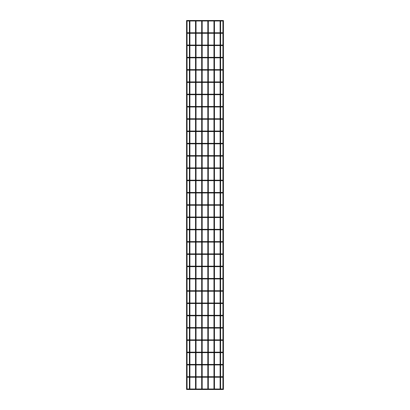 <?xml version="1.0" encoding="UTF-8"?>
<svg xmlns="http://www.w3.org/2000/svg" width="410" height="410" viewBox="0 0 410 410"><rect width="100%" height="100%" fill="white"/><g stroke="black" fill="none" stroke-linecap="round" stroke-linejoin="round"><path stroke-width="0.61" d="M187.298 389.5L187.513 389.131L187.088 389.131L187.298 389.5L222.702 389.5L222.486 389.131L222.912 389.131L222.702 389.5M187.298 377.215L187.513 376.846L187.088 376.846L187.298 377.215L222.702 377.215L222.486 376.846L222.912 376.846L222.702 377.215M187.298 364.931L187.513 364.562L187.088 364.562L187.298 364.931L222.702 364.931L222.486 364.562L222.912 364.562L222.702 364.931M187.298 352.651L187.513 352.282L187.088 352.282L187.298 352.651L222.702 352.651L222.486 352.282L222.912 352.282L222.702 352.651M187.298 340.367L187.513 339.998L187.088 339.998L187.298 340.367L222.702 340.367L222.486 339.998L222.912 339.998L222.702 340.367M187.298 328.082L187.513 327.713L187.088 327.713L187.298 328.082L222.702 328.082L222.486 327.713L222.912 327.713L222.702 328.082M187.298 315.797L187.513 315.428L187.088 315.428L187.298 315.797L222.702 315.797L222.486 315.428L222.912 315.428L222.702 315.797M187.298 303.513L187.513 303.144L187.088 303.144L187.298 303.513L222.702 303.513L222.486 303.144L222.912 303.144L222.702 303.513M187.298 291.233L187.513 290.864L187.088 290.864L187.298 291.233L222.702 291.233L222.486 290.864L222.912 290.864L222.702 291.233M187.298 278.949L187.513 278.58L187.088 278.58L187.298 278.949L222.702 278.949L222.486 278.58L222.912 278.58L222.702 278.949M187.298 266.664L187.513 266.295L187.088 266.295L187.298 266.664L222.702 266.664L222.486 266.295L222.912 266.295L222.702 266.664M187.298 254.379L187.513 254.01L187.088 254.01L187.298 254.379L222.702 254.379L222.486 254.01L222.912 254.01L222.702 254.379M187.298 242.095L187.513 241.726L187.088 241.726L187.298 242.095L222.702 242.095L222.486 241.726L222.912 241.726L222.702 242.095M187.298 229.815L187.513 229.446L187.088 229.446L187.298 229.815L222.702 229.815L222.486 229.446L222.912 229.446L222.702 229.815M187.298 217.531L187.513 217.162L187.088 217.162L187.298 217.531L222.702 217.531L222.486 217.162L222.912 217.162L222.702 217.531M187.298 205.246L187.513 204.877L187.088 204.877L187.298 205.246L222.702 205.246L222.486 204.877L222.912 204.877L222.702 205.246M187.298 192.961L187.513 192.592L187.088 192.592L187.298 192.961L222.702 192.961L222.486 192.592L222.912 192.592L222.702 192.961M187.298 180.677L187.513 180.308L187.088 180.308L187.298 180.677L222.702 180.677L222.486 180.308L222.912 180.308L222.702 180.677M187.298 168.397L187.513 168.028L187.088 168.028L187.298 168.397L222.702 168.397L222.486 168.028L222.912 168.028L222.702 168.397M187.298 156.113L187.513 155.744L187.088 155.744L187.298 156.113L222.702 156.113L222.486 155.744L222.912 155.744L222.702 156.113M187.298 143.828L187.513 143.459L187.088 143.459L187.298 143.828L222.702 143.828L222.486 143.459L222.912 143.459L222.702 143.828M187.298 131.543L187.513 131.174L187.088 131.174L187.298 131.543L222.702 131.543L222.486 131.174L222.912 131.174L222.702 131.543M187.298 119.259L187.513 118.89L187.088 118.89L187.298 119.259L222.702 119.259L222.486 118.89L222.912 118.89L222.702 119.259M187.298 106.979L187.513 106.61L187.088 106.61L187.298 106.979L222.702 106.979L222.486 106.61L222.912 106.61L222.702 106.979M187.298 94.695L187.513 94.326L187.088 94.326L187.298 94.695L222.702 94.695L222.486 94.326L222.912 94.326L222.702 94.695M187.298 82.41L187.513 82.041L187.088 82.041L187.298 82.41L222.702 82.41L222.486 82.041L222.912 82.041L222.702 82.41M187.298 70.125L187.513 69.756L187.088 69.756L187.298 70.125L222.702 70.125L222.486 69.756L222.912 69.756L222.702 70.125M187.298 57.841L187.513 57.472L187.088 57.472L187.298 57.841L222.702 57.841L222.486 57.472L222.912 57.472L222.702 57.841M187.298 45.556L187.513 45.192L187.088 45.192L187.298 45.556L222.702 45.556L222.486 45.192L222.912 45.192L222.702 45.556M187.298 33.277L187.513 32.908L187.088 32.908L187.298 33.277L222.702 33.277L222.486 32.908L222.912 32.908L222.702 33.277M187.298 20.992L187.513 20.623L187.088 20.623L187.298 20.992L222.702 20.992L222.486 20.623L222.912 20.623L222.702 20.992M222.932 364.608L222.948 352.405M222.932 352.328L222.948 327.836M222.948 290.987L222.948 303.267M222.932 290.91L222.948 278.703M222.932 278.626L222.948 266.418M222.948 155.867L222.948 168.151M187.068 352.482L187.057 364.639M187.057 327.867L187.068 340.044M187.052 327.836L187.068 315.628M187.057 217.228L187.068 229.492M187.068 155.79L187.057 143.536M187.068 131.22L187.057 119.064M222.932 32.954L222.932 20.823M222.932 20.669L223.424 20.5L223.424 389.5L222.932 389.331M222.932 45.238L222.932 33.107M222.932 57.518L222.932 45.392M222.932 69.802L222.932 57.672M222.932 82.087L222.932 69.956M222.932 94.372L222.932 82.241M222.932 106.656L222.932 94.525M222.932 118.936L222.932 106.81M222.932 131.22L222.932 119.09M222.932 143.505L222.932 131.374M222.932 155.79L222.932 143.659M222.932 180.354L222.932 168.228M222.932 192.638L222.932 180.508M222.932 204.923L222.932 192.792M222.932 217.208L222.932 205.077M222.932 229.492L222.932 217.361M222.932 241.772L222.932 229.646M222.932 254.056L222.932 241.926M222.932 266.341L222.932 254.21M222.932 315.474L222.932 303.344M222.932 327.759L222.932 315.628M222.932 376.892L222.932 364.762M222.932 389.177L222.932 377.046M187.068 32.954L187.068 20.823M187.068 45.238L187.068 33.107M187.068 57.518L187.068 45.392M187.068 69.802L187.068 57.672M187.068 82.087L187.068 69.956M187.068 94.372L187.068 82.241M187.068 106.656L187.068 94.525M187.068 118.936L187.068 106.81M187.068 143.505L187.068 131.374M187.068 168.074L187.068 155.943M187.068 180.354L187.068 168.228M187.068 192.638L187.068 180.508M187.068 204.923L187.068 192.792M187.068 217.208L187.068 205.077M187.068 241.772L187.068 229.646M187.068 254.056L187.068 241.926M187.068 266.341L187.068 254.21M187.068 278.626L187.068 266.495M187.068 290.91L187.068 278.779M187.068 303.19L187.068 291.064M187.068 315.474L187.068 303.344M187.068 352.328L187.068 340.197M187.068 376.892L187.068 364.762M187.068 389.177L187.068 377.046M187.068 20.669L186.576 20.5L186.576 389.5L187.068 389.331M202.176 389.008L202.176 377.215M202.176 376.723L202.176 364.931M202.176 364.444L202.176 352.651M202.176 352.159L202.176 340.367M202.176 339.875L202.176 328.082M202.176 327.59L202.176 315.797M202.176 315.305L202.176 303.513M202.176 303.021L202.176 291.233M202.176 290.741L202.176 278.949M202.176 278.457L202.176 266.664M202.176 266.172L202.176 254.379M202.176 253.887L202.176 242.095M202.176 241.603L202.176 229.815M202.176 229.323L202.176 217.531M202.176 217.039L202.176 205.246M202.176 204.754L202.176 192.961M202.176 192.469L202.176 180.677M202.176 180.185L202.176 168.397M202.176 167.905L202.176 156.113M202.176 155.621L202.176 143.828M202.176 143.336L202.176 131.543M202.176 131.051L202.176 119.259M202.176 118.767L202.176 106.979M202.176 106.487L202.176 94.695M202.176 94.203L202.176 82.41M202.176 81.918L202.176 70.125M202.176 69.633L202.176 57.841M202.176 57.349L202.176 45.556M202.176 45.069L202.176 33.277M202.176 32.785L202.176 20.992M202.176 389.5L201.684 389.5M208.316 389.008L208.316 377.215M208.316 376.723L208.316 364.931M208.316 364.444L208.316 352.651M208.316 352.159L208.316 340.367M208.316 339.875L208.316 328.082M208.316 327.59L208.316 315.797M208.316 315.305L208.316 303.513M208.316 303.021L208.316 291.233M208.316 290.741L208.316 278.949M208.316 278.457L208.316 266.664M208.316 266.172L208.316 254.379M208.316 253.887L208.316 242.095M208.316 241.603L208.316 229.815M208.316 229.323L208.316 217.531M208.316 217.039L208.316 205.246M208.316 204.754L208.316 192.961M208.316 192.469L208.316 180.677M208.316 180.185L208.316 168.397M208.316 167.905L208.316 156.113M208.316 155.621L208.316 143.828M208.316 143.336L208.316 131.543M208.316 131.051L208.316 119.259M208.316 118.767L208.316 106.979M208.316 106.487L208.316 94.695M208.316 94.203L208.316 82.41M208.316 81.918L208.316 70.125M208.316 69.633L208.316 57.841M208.316 57.349L208.316 45.556M208.316 45.069L208.316 33.277M208.316 32.785L208.316 20.992M208.316 389.5L207.824 389.5M214.461 389.008L214.461 377.215M214.461 376.723L214.461 364.931M214.461 364.444L214.461 352.651M214.461 352.159L214.461 340.367M214.461 339.875L214.461 328.082M214.461 327.59L214.461 315.797M214.461 315.305L214.461 303.513M214.461 303.021L214.461 291.233M214.461 290.741L214.461 278.949M214.461 278.457L214.461 266.664M214.461 266.172L214.461 254.379M214.461 253.887L214.461 242.095M214.461 241.603L214.461 229.815M214.461 229.323L214.461 217.531M214.461 217.039L214.461 205.246M214.461 204.754L214.461 192.961M214.461 192.469L214.461 180.677M214.461 180.185L214.461 168.397M214.461 167.905L214.461 156.113M214.461 155.621L214.461 143.828M214.461 143.336L214.461 131.543M214.461 131.051L214.461 119.259M214.461 118.767L214.461 106.979M214.461 106.487L214.461 94.695M214.461 94.203L214.461 82.41M214.461 81.918L214.461 70.125M214.461 69.633L214.461 57.841M214.461 57.349L214.461 45.556M214.461 45.069L214.461 33.277M214.461 32.785L214.461 20.992M214.461 389.5L213.969 389.5M220.6 389.008L220.6 377.215M220.6 376.723L220.6 364.931M220.6 364.444L220.6 352.651M220.6 352.159L220.6 340.367M220.6 339.875L220.6 328.082M220.6 327.59L220.6 315.797M220.6 315.305L220.6 303.513M220.6 303.021L220.6 291.233M220.6 290.741L220.6 278.949M220.6 278.457L220.6 266.664M220.6 266.172L220.6 254.379M220.6 253.887L220.6 242.095M220.6 241.603L220.6 229.815M220.6 229.323L220.6 217.531M220.6 217.039L220.6 205.246M220.6 204.754L220.6 192.961M220.6 192.469L220.6 180.677M220.6 180.185L220.6 168.397M220.6 167.905L220.6 156.113M220.6 155.621L220.6 143.828M220.6 143.336L220.6 131.543M220.6 131.051L220.6 119.259M220.6 118.767L220.6 106.979M220.6 106.487L220.6 94.695M220.6 94.203L220.6 82.41M220.6 81.918L220.6 70.125M220.6 69.633L220.6 57.841M220.6 57.349L220.6 45.556M220.6 45.069L220.6 33.277M220.6 32.785L220.6 20.992M220.6 389.5L220.108 389.5M196.031 389.008L196.031 377.215M196.031 376.723L196.031 364.931M196.031 364.444L196.031 352.651M196.031 352.159L196.031 340.367M196.031 339.875L196.031 328.082M196.031 327.59L196.031 315.797M196.031 315.305L196.031 303.513M196.031 303.021L196.031 291.233M196.031 290.741L196.031 278.949M196.031 278.457L196.031 266.664M196.031 266.172L196.031 254.379M196.031 253.887L196.031 242.095M196.031 241.603L196.031 229.815M196.031 229.323L196.031 217.531M196.031 217.039L196.031 205.246M196.031 204.754L196.031 192.961M196.031 192.469L196.031 180.677M196.031 180.185L196.031 168.397M196.031 167.905L196.031 156.113M196.031 155.621L196.031 143.828M196.031 143.336L196.031 131.543M196.031 131.051L196.031 119.259M196.031 118.767L196.031 106.979M196.031 106.487L196.031 94.695M196.031 94.203L196.031 82.41M196.031 81.918L196.031 70.125M196.031 69.633L196.031 57.841M196.031 57.349L196.031 45.556M196.031 45.069L196.031 33.277M196.031 32.785L196.031 20.992M196.031 389.5L195.539 389.5M189.891 389.008L189.891 377.215M189.891 376.723L189.891 364.931M189.891 364.444L189.891 352.651M189.891 352.159L189.891 340.367M189.891 339.875L189.891 328.082M189.891 327.59L189.891 315.797M189.891 315.305L189.891 303.513M189.891 303.021L189.891 291.233M189.891 290.741L189.891 278.949M189.891 278.457L189.891 266.664M189.891 266.172L189.891 254.379M189.891 253.887L189.891 242.095M189.891 241.603L189.891 229.815M189.891 229.323L189.891 217.531M189.891 217.039L189.891 205.246M189.891 204.754L189.891 192.961M189.891 192.469L189.891 180.677M189.891 180.185L189.891 168.397M189.891 167.905L189.891 156.113M189.891 155.621L189.891 143.828M189.891 143.336L189.891 131.543M189.891 131.051L189.891 119.259M189.891 118.767L189.891 106.979M189.891 106.487L189.891 94.695M189.891 94.203L189.891 82.41M189.891 81.918L189.891 70.125M189.891 69.633L189.891 57.841M189.891 57.349L189.891 45.556M189.891 45.069L189.891 33.277M189.891 32.785L189.891 20.992M189.891 389.5L189.399 389.5M188.282 389.5L188.282 389.008L222.702 389.008M221.718 389.5L221.718 389.008M188.282 377.215L188.282 376.723L222.702 376.723M221.718 377.215L221.718 376.723M188.282 364.931L188.282 364.444L222.702 364.444M221.718 364.931L221.718 364.444M188.282 352.651L188.282 352.159L222.702 352.159M221.718 352.651L221.718 352.159M188.282 340.367L188.282 339.875L222.702 339.875M221.718 340.367L221.718 339.875M188.282 328.082L188.282 327.59L222.702 327.59M221.718 328.082L221.718 327.59M188.282 315.797L188.282 315.305L222.702 315.305M221.718 315.797L221.718 315.305M188.282 303.513L188.282 303.021L222.702 303.021M221.718 303.513L221.718 303.021M188.282 291.233L188.282 290.741L222.702 290.741M221.718 291.233L221.718 290.741M188.282 278.949L188.282 278.457L222.702 278.457M221.718 278.949L221.718 278.457M188.282 266.664L188.282 266.172L222.702 266.172M221.718 266.664L221.718 266.172M188.282 254.379L188.282 253.887L222.702 253.887M221.718 254.379L221.718 253.887M188.282 242.095L188.282 241.603L222.702 241.603M221.718 242.095L221.718 241.603M188.282 229.815L188.282 229.323L222.702 229.323M221.718 229.815L221.718 229.323M188.282 217.531L188.282 217.039L222.702 217.039M221.718 217.531L221.718 217.039M188.282 205.246L188.282 204.754L222.702 204.754M221.718 205.246L221.718 204.754M188.282 192.961L188.282 192.469L222.702 192.469M221.718 192.961L221.718 192.469M188.282 180.677L188.282 180.185L222.702 180.185M221.718 180.677L221.718 180.185M188.282 168.397L188.282 167.905L222.702 167.905M221.718 168.397L221.718 167.905M188.282 156.113L188.282 155.621L222.702 155.621M221.718 156.113L221.718 155.621M188.282 143.828L188.282 143.336L222.702 143.336M221.718 143.828L221.718 143.336M188.282 131.543L188.282 131.051L222.702 131.051M221.718 131.543L221.718 131.051M188.282 119.259L188.282 118.767L222.702 118.767M221.718 119.259L221.718 118.767M188.282 106.979L188.282 106.487L222.702 106.487M221.718 106.979L221.718 106.487M188.282 94.695L188.282 94.203L222.702 94.203M221.718 94.695L221.718 94.203M188.282 82.41L188.282 81.918L222.702 81.918M221.718 82.41L221.718 81.918M188.282 70.125L188.282 69.633L222.702 69.633M221.718 70.125L221.718 69.633M188.282 57.841L188.282 57.349L222.702 57.349M221.718 57.841L221.718 57.349M188.282 45.556L188.282 45.069L222.702 45.069M221.718 45.556L221.718 45.069M188.282 33.277L188.282 32.785L222.702 32.785M221.718 33.277L221.718 32.785M188.282 20.992L188.282 20.5L222.702 20.5M221.718 20.992L221.718 20.5M188.282 389.008L187.298 389.008M188.282 376.723L187.298 376.723M188.282 364.444L187.298 364.444M188.282 352.159L187.298 352.159M188.282 339.875L187.298 339.875M188.282 327.59L187.298 327.59M188.282 315.305L187.298 315.305M188.282 303.021L187.298 303.021M188.282 290.741L187.298 290.741M188.282 278.457L187.298 278.457M188.282 266.172L187.298 266.172M188.282 253.887L187.298 253.887M188.282 241.603L187.298 241.603M188.282 229.323L187.298 229.323M188.282 217.039L187.298 217.039M188.282 204.754L187.298 204.754M188.282 192.469L187.298 192.469M188.282 180.185L187.298 180.185M188.282 167.905L187.298 167.905M188.282 155.621L187.298 155.621M188.282 143.336L187.298 143.336M188.282 131.051L187.298 131.051M188.282 118.767L187.298 118.767M188.282 106.487L187.298 106.487M188.282 94.203L187.298 94.203M188.282 81.918L187.298 81.918M188.282 69.633L187.298 69.633M188.282 57.349L187.298 57.349M188.282 45.069L187.298 45.069M188.282 32.785L187.298 32.785M188.282 20.5L187.298 20.5M201.684 389.008L201.684 377.215M201.684 376.723L201.684 364.931M201.684 364.444L201.684 352.651M201.684 352.159L201.684 340.367M201.684 339.875L201.684 328.082M201.684 327.59L201.684 315.797M201.684 315.305L201.684 303.513M201.684 303.021L201.684 291.233M201.684 290.741L201.684 278.949M201.684 278.457L201.684 266.664M201.684 266.172L201.684 254.379M201.684 253.887L201.684 242.095M201.684 241.603L201.684 229.815M201.684 229.323L201.684 217.531M201.684 217.039L201.684 205.246M201.684 204.754L201.684 192.961M201.684 192.469L201.684 180.677M201.684 180.185L201.684 168.397M201.684 167.905L201.684 156.113M201.684 155.621L201.684 143.828M201.684 143.336L201.684 131.543M201.684 131.051L201.684 119.259M201.684 118.767L201.684 106.979M201.684 106.487L201.684 94.695M201.684 94.203L201.684 82.41M201.684 81.918L201.684 70.125M201.684 69.633L201.684 57.841M201.684 57.349L201.684 45.556M201.684 45.069L201.684 33.277M201.684 32.785L201.684 20.992M207.824 389.008L207.824 377.215M207.824 376.723L207.824 364.931M207.824 364.444L207.824 352.651M207.824 352.159L207.824 340.367M207.824 339.875L207.824 328.082M207.824 327.59L207.824 315.797M207.824 315.305L207.824 303.513M207.824 303.021L207.824 291.233M207.824 290.741L207.824 278.949M207.824 278.457L207.824 266.664M207.824 266.172L207.824 254.379M207.824 253.887L207.824 242.095M207.824 241.603L207.824 229.815M207.824 229.323L207.824 217.531M207.824 217.039L207.824 205.246M207.824 204.754L207.824 192.961M207.824 192.469L207.824 180.677M207.824 180.185L207.824 168.397M207.824 167.905L207.824 156.113M207.824 155.621L207.824 143.828M207.824 143.336L207.824 131.543M207.824 131.051L207.824 119.259M207.824 118.767L207.824 106.979M207.824 106.487L207.824 94.695M207.824 94.203L207.824 82.41M207.824 81.918L207.824 70.125M207.824 69.633L207.824 57.841M207.824 57.349L207.824 45.556M207.824 45.069L207.824 33.277M207.824 32.785L207.824 20.992M213.969 389.008L213.969 377.215M213.969 376.723L213.969 364.931M213.969 364.444L213.969 352.651M213.969 352.159L213.969 340.367M213.969 339.875L213.969 328.082M213.969 327.59L213.969 315.797M213.969 315.305L213.969 303.513M213.969 303.021L213.969 291.233M213.969 290.741L213.969 278.949M213.969 278.457L213.969 266.664M213.969 266.172L213.969 254.379M213.969 253.887L213.969 242.095M213.969 241.603L213.969 229.815M213.969 229.323L213.969 217.531M213.969 217.039L213.969 205.246M213.969 204.754L213.969 192.961M213.969 192.469L213.969 180.677M213.969 180.185L213.969 168.397M213.969 167.905L213.969 156.113M213.969 155.621L213.969 143.828M213.969 143.336L213.969 131.543M213.969 131.051L213.969 119.259M213.969 118.767L213.969 106.979M213.969 106.487L213.969 94.695M213.969 94.203L213.969 82.41M213.969 81.918L213.969 70.125M213.969 69.633L213.969 57.841M213.969 57.349L213.969 45.556M213.969 45.069L213.969 33.277M213.969 32.785L213.969 20.992M220.108 389.008L220.108 377.215M220.108 376.723L220.108 364.931M220.108 364.444L220.108 352.651M220.108 352.159L220.108 340.367M220.108 339.875L220.108 328.082M220.108 327.59L220.108 315.797M220.108 315.305L220.108 303.513M220.108 303.021L220.108 291.233M220.108 290.741L220.108 278.949M220.108 278.457L220.108 266.664M220.108 266.172L220.108 254.379M220.108 253.887L220.108 242.095M220.108 241.603L220.108 229.815M220.108 229.323L220.108 217.531M220.108 217.039L220.108 205.246M220.108 204.754L220.108 192.961M220.108 192.469L220.108 180.677M220.108 180.185L220.108 168.397M220.108 167.905L220.108 156.113M220.108 155.621L220.108 143.828M220.108 143.336L220.108 131.543M220.108 131.051L220.108 119.259M220.108 118.767L220.108 106.979M220.108 106.487L220.108 94.695M220.108 94.203L220.108 82.41M220.108 81.918L220.108 70.125M220.108 69.633L220.108 57.841M220.108 57.349L220.108 45.556M220.108 45.069L220.108 33.277M220.108 32.785L220.108 20.992M195.539 389.008L195.539 377.215M195.539 376.723L195.539 364.931M195.539 364.444L195.539 352.651M195.539 352.159L195.539 340.367M195.539 339.875L195.539 328.082M195.539 327.59L195.539 315.797M195.539 315.305L195.539 303.513M195.539 303.021L195.539 291.233M195.539 290.741L195.539 278.949M195.539 278.457L195.539 266.664M195.539 266.172L195.539 254.379M195.539 253.887L195.539 242.095M195.539 241.603L195.539 229.815M195.539 229.323L195.539 217.531M195.539 217.039L195.539 205.246M195.539 204.754L195.539 192.961M195.539 192.469L195.539 180.677M195.539 180.185L195.539 168.397M195.539 167.905L195.539 156.113M195.539 155.621L195.539 143.828M195.539 143.336L195.539 131.543M195.539 131.051L195.539 119.259M195.539 118.767L195.539 106.979M195.539 106.487L195.539 94.695M195.539 94.203L195.539 82.41M195.539 81.918L195.539 70.125M195.539 69.633L195.539 57.841M195.539 57.349L195.539 45.556M195.539 45.069L195.539 33.277M195.539 32.785L195.539 20.992M189.399 389.008L189.399 377.215M189.399 376.723L189.399 364.931M189.399 364.444L189.399 352.651M189.399 352.159L189.399 340.367M189.399 339.875L189.399 328.082M189.399 327.59L189.399 315.797M189.399 315.305L189.399 303.513M189.399 303.021L189.399 291.233M189.399 290.741L189.399 278.949M189.399 278.457L189.399 266.664M189.399 266.172L189.399 254.379M189.399 253.887L189.399 242.095M189.399 241.603L189.399 229.815M189.399 229.323L189.399 217.531M189.399 217.039L189.399 205.246M189.399 204.754L189.399 192.961M189.399 192.469L189.399 180.677M189.399 180.185L189.399 168.397M189.399 167.905L189.399 156.113M189.399 155.621L189.399 143.828M189.399 143.336L189.399 131.543M189.399 131.051L189.399 119.259M189.399 118.767L189.399 106.979M189.399 106.487L189.399 94.695M189.399 94.203L189.399 82.41M189.399 81.918L189.399 70.125M189.399 69.633L189.399 57.841M189.399 57.349L189.399 45.556M189.399 45.069L189.399 33.277M189.399 32.785L189.399 20.992"/></g></svg>
